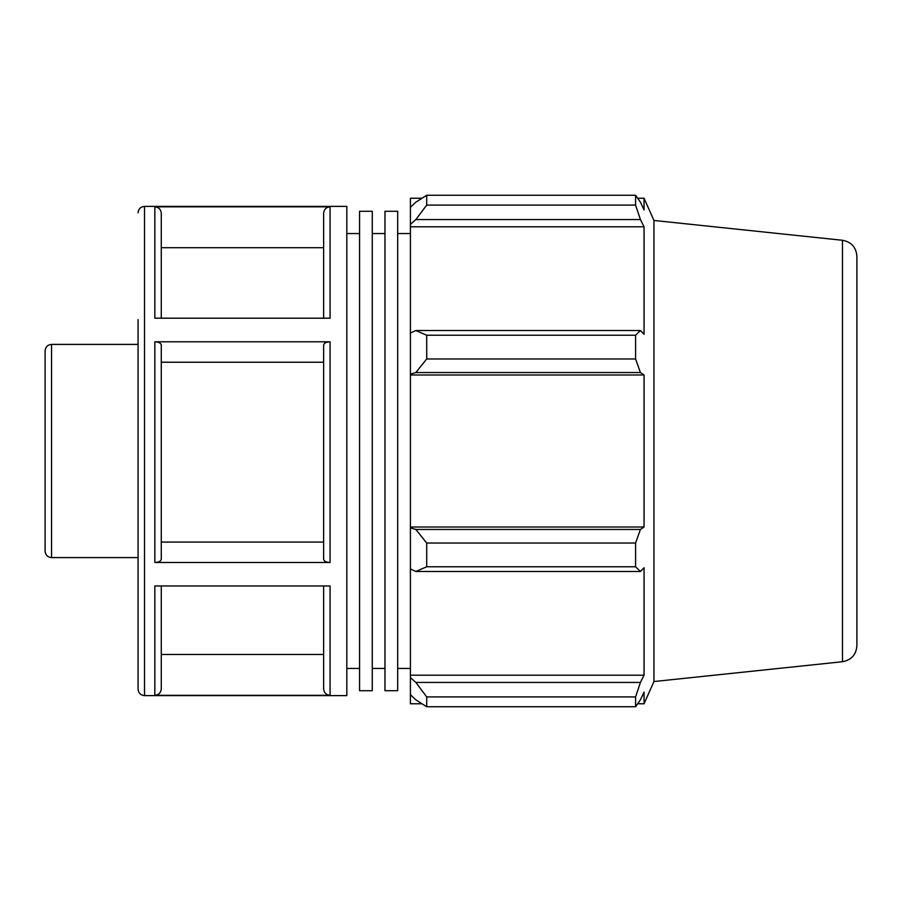 <?xml version="1.0" encoding="UTF-8"?>
<svg xmlns="http://www.w3.org/2000/svg" width="902" height="902" viewBox="0 0 902 902"><rect width="100%" height="100%" fill="white"/><g stroke="black" fill="none" stroke-linecap="round" stroke-linejoin="round"><path stroke-width="1.35" d="M359.548 211.282L359.548 690.718L372.267 690.718L372.267 211.282L359.548 211.282M384.974 211.282L384.974 690.718L397.692 690.718L397.692 211.282L384.974 211.282M397.692 233.562L410.41 233.562M372.267 233.562L384.974 233.562M51.538 344.406C47.626 344.789 45.483 346.932 45.1 350.844L45.1 551.156C45.483 555.068 47.626 557.21 51.538 557.594L51.538 344.406L138.085 344.406L138.085 689.173L138.085 319.59M346.83 206.389L346.83 695.611L144.523 695.611L144.523 206.389L346.83 206.389M161.278 585.962L161.278 688.857C160.894 692.77 158.741 694.912 154.84 695.307L330.076 695.307C326.163 694.912 324.021 692.77 323.638 688.857L323.638 585.962M330.076 695.307L330.076 585.962L154.84 585.962L154.84 695.307M154.84 562.487L330.076 562.487C326.163 562.296 324.021 561.224 323.638 559.274L323.638 345.026C324.021 343.064 326.163 341.993 330.076 341.802L154.84 341.802C158.752 341.993 160.894 343.064 161.278 345.026L161.278 559.274C160.894 561.224 158.741 562.296 154.84 562.487L154.84 341.802M154.84 206.84L154.84 318.192L330.076 318.192L330.076 206.84L154.84 206.84C158.752 207.223 160.894 209.377 161.278 213.289L161.278 318.192M161.278 559.274L161.278 542.079L323.638 542.079L323.638 559.274M323.638 213.289L323.638 318.192L323.638 213.289C324.021 209.377 326.163 207.223 330.076 206.84M161.278 654.469L323.638 654.469M323.638 362.232L161.278 362.232L161.278 345.026M323.638 247.7L161.278 247.7L161.278 213.289M415.845 571.485L426.714 566.76L426.714 543.027L415.845 529.463L410.41 527.828L410.41 568.97L415.845 571.485L640.42 571.485L635.583 566.76L426.714 566.76M410.41 527.828L410.41 374.172L415.845 372.537L426.714 358.973L426.714 335.24L415.845 330.515L410.41 333.03L410.41 374.172M410.41 333.03L410.41 224.384L415.845 219.558L426.714 205.092L426.714 195.26L415.845 202.161L410.41 207.336L410.41 224.384M410.41 207.336L410.41 198.237L421.978 198.237M421.978 703.763L410.41 703.763L410.41 694.664L415.845 699.839L426.714 706.74L426.714 696.908L415.845 682.442L410.41 677.616L410.41 694.664M410.41 677.616L410.41 568.97M410.41 527.005L644.051 527.005L640.42 529.463L415.845 529.463M426.714 543.027L635.583 543.027L640.42 529.463M410.41 675.203L644.051 675.203L640.42 682.442L415.845 682.442M426.714 696.908L635.583 696.908L640.42 682.442M842.491 240.282L842.491 661.718C851.364 660.05 856.167 654.717 856.9 645.719L856.9 256.281C856.167 247.283 851.364 241.95 842.491 240.282L653.95 220.46L644.051 198.237L644.051 209.929L640.42 202.161L635.583 195.26L635.583 205.092L426.714 205.092M426.714 195.26L635.583 195.26M415.845 219.558L640.42 219.558L644.051 226.797L644.051 334.281L640.42 330.515L415.845 330.515M426.714 335.24L635.583 335.24L640.42 330.515M653.95 220.46L653.95 681.54L644.051 703.763L644.051 692.071L640.42 699.839L635.583 706.74L426.714 706.74M640.42 219.558L635.583 205.092M635.583 335.24L635.583 358.973L426.714 358.973M415.845 372.537L640.42 372.537L635.583 358.973M640.42 372.537L644.051 374.995L644.051 527.005M635.583 543.027L635.583 566.76M640.42 571.485L644.051 567.719L644.051 675.203M635.583 696.908L635.583 706.74M410.41 374.995L644.051 374.995M410.41 226.797L644.051 226.797M346.83 233.562L359.548 233.562M330.076 562.487L330.076 341.802M397.692 668.438L410.41 668.438M372.267 668.438L384.974 668.438M51.538 557.594L138.085 557.594M144.523 695.611C140.611 695.228 138.468 693.086 138.085 689.173M144.523 206.389C140.611 206.772 138.468 208.914 138.085 212.827M842.491 661.718L653.95 681.54M637.691 703.763L644.051 703.763M637.691 198.237L644.051 198.237M346.83 668.438L359.548 668.438"/></g></svg>
